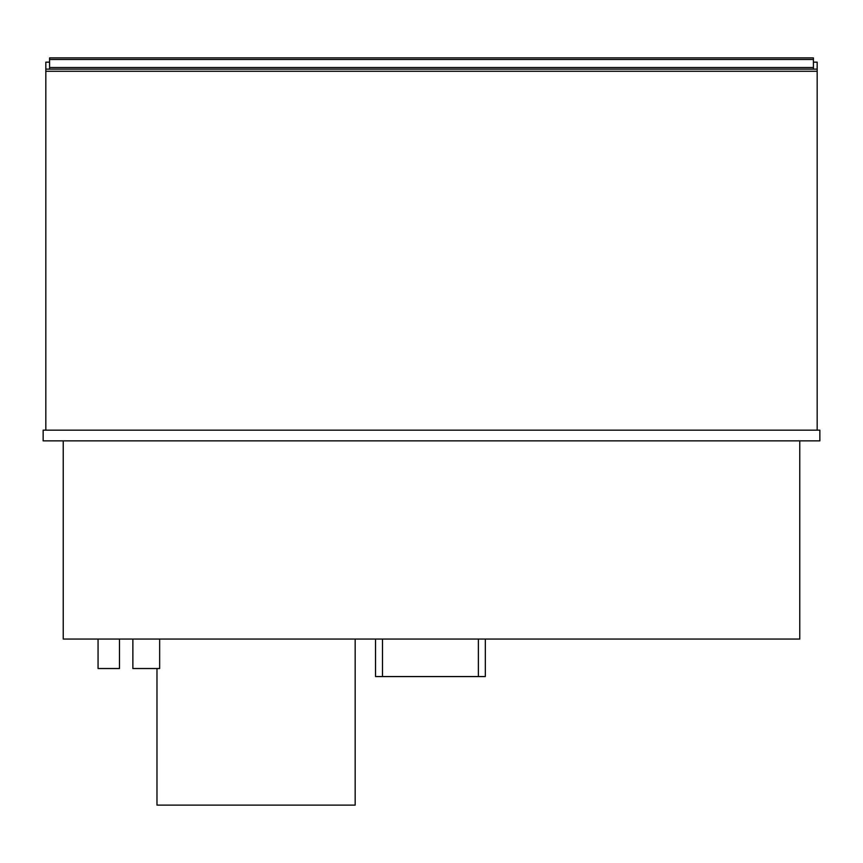 <?xml version="1.0" encoding="UTF-8"?>
<svg xmlns="http://www.w3.org/2000/svg" width="863" height="863" viewBox="0 0 863 863"><rect width="100%" height="100%" fill="white"/><g stroke="black" fill="none" stroke-linecap="round" stroke-linejoin="round"><path stroke-width="1.29" d="M45.825 69.126L45.825 71.273L817.175 71.273L817.175 69.126L45.825 69.126L45.825 62.168L49.579 62.168M119.482 639.062L119.482 668.523L98.058 668.523L98.058 639.062M159.655 639.062L159.655 668.523L132.87 668.523L132.87 639.062M43.15 440.874L819.85 440.874L819.85 430.162L43.15 430.162L43.15 440.874M63.236 440.874L63.236 639.062L799.764 639.062L799.764 440.874M813.421 69.126L813.421 57.886L49.579 57.886L49.579 59.482L813.421 59.482M813.421 67.519L49.579 67.519L49.579 69.126M49.579 67.519L49.579 59.482M156.98 668.523L156.98 805.114L355.168 805.114L355.168 639.062M817.175 69.126L817.175 62.168L813.421 62.168M817.175 71.273L817.175 430.162L45.825 430.162L45.825 71.273M382.492 639.062L382.492 676.56L375.524 676.56L375.524 639.062M478.372 639.062L478.372 676.56L382.492 676.56M485.33 639.062L485.33 676.56L478.372 676.56"/></g></svg>
